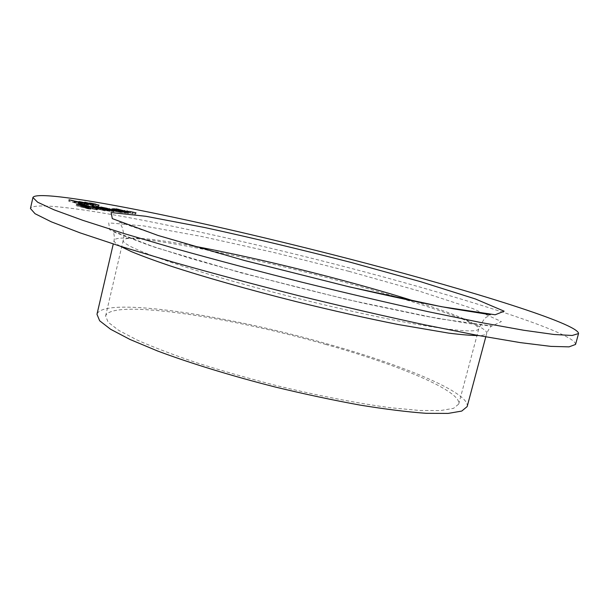 <?xml version="1.0" encoding="UTF-8"?>
<svg xmlns="http://www.w3.org/2000/svg" width="609" height="609" viewBox="0 0 609 609"><rect width="100%" height="100%" fill="white"/><g stroke="black" fill="none" stroke-linecap="round" stroke-linejoin="round"><path stroke-width="0.46" stroke-dasharray="3.04 2.28" d="M575.558 344.435C576.007 333.428 469.158 299.453 361.449 271.074C288.917 251.936 211.841 233.856 147.325 221.136C83.737 208.681 33.206 201.967 30.45 208.522M467.164 406.584C470.3 392.851 403.325 365.248 327.901 344.077C227.591 315.272 102.967 296.012 96.976 314.29M326.15 344.549C229.989 316.908 111.059 298.638 105.608 316.025L108.181 322.237L118.671 330.344L137.253 340.088C153.544 347.29 173.344 354.841 196.646 362.758C221.547 370.683 247.939 378.242 275.839 385.428C317.822 395.675 358.214 403.478 391.085 407.802L419.487 410.458L440.474 410.573L453.538 408.342L458.729 404.064C461.774 391.085 398.301 364.814 326.15 344.549M80.898 204.464L68.71 201.221L84.674 204.906L75.227 202.645L80.898 204.464L81.233 203.018M68.71 201.221L69.038 199.775M69.259 201.29L69.571 199.919M74.389 202.652L74.701 201.282M74.26 202.378L74.542 201.145M84.674 204.906L85.001 203.467M84.149 204.845L84.476 203.406M78.051 203.231L78.378 201.792M75.227 202.645L75.554 201.206M76.041 203.079L76.353 201.716M81.431 204.525L81.758 203.079M86.881 205.035L78.584 202.949L86.881 205.035L87.186 203.711M86.63 204.731L86.958 203.307M87.582 204.921L87.833 203.817M88.008 205.317L88.335 203.893M81.431 203.886L81.758 202.454M79.048 203.185L79.376 201.754M79.124 202.957L79.398 201.762M82.527 203.612L82.839 202.249M85.96 204.457L86.28 203.033M82.162 204.007L82.474 202.637M81.157 203.733L84.385 204.114L79.908 203.322L81.157 203.733L81.469 202.378M84.385 204.114L84.681 202.835M79.908 203.322L80.205 202.021M80.205 203.239L80.533 201.815M84.56 203.604L93.953 205.949L83.943 203.604L84.56 203.604L84.818 202.454M88.457 204.365L88.769 203.018M88.571 204.457L88.899 203.048M85.564 203.878L85.884 202.47M87.11 204.555L87.422 203.208M92.294 205.667L92.591 204.365M92.302 205.446L92.621 204.038M93.299 205.652L93.558 204.517M93.329 205.941L93.657 204.533M86.691 204.517L87.011 203.102M89.317 204.38L98.749 206.52L89.317 204.38L89.637 202.98M89.493 204.198L89.759 203.025M92.439 204.753L92.743 203.421M95.986 205.614L96.291 204.289M98.232 206.52L98.551 205.119M91.753 205.111L92.073 203.703M97.189 206.245L90.147 204.472L97.189 206.245L97.486 204.951M95.491 205.553L95.811 204.16M90.528 204.472L90.848 203.071M92.263 205.172L92.576 203.832M88.541 208.994L76.201 205.705L88.602 208.453L90.741 209.176L88.541 208.994L88.891 207.494L88.594 208.803L89.348 208.834L83.227 207.494L88.594 208.803M76.201 205.705L76.536 204.205M82.39 206.87L82.71 205.461M84.301 207.486L84.613 206.116M88.602 208.453L88.929 207.052M90.178 209.176L90.52 207.677M81.865 206.816L78.013 206.101L83.09 207.235L81.865 206.816L82.207 205.324M78.767 206.185L79.101 204.693M78.013 206.101L78.34 204.685M82.329 207.197L82.641 205.834M81.964 207.151L82.284 205.735M83.227 207.494L83.555 206.07M84.872 207.699L85.214 206.207M88.061 208.4L88.404 206.908M87.818 208.72L88.145 207.296M86.935 207.867L83.585 206.497L97.189 209.907L86.935 207.867L87.27 206.382M83.585 206.497L83.844 205.362M93.131 208.552L93.451 207.159M96.45 209.915L96.793 208.438M95.179 209.58L92.598 208.491L84.248 206.839L95.179 209.58L95.484 208.24M92.598 208.491L92.933 207.022M84.864 206.832L85.199 205.355M87.468 207.928L87.787 206.52M80.281 205.819L81.926 206.147L80.281 205.819L80.624 204.342M79.779 205.614L80.099 204.19M81.294 205.941L81.606 204.578M81.804 206.147L82.139 204.67M81.987 206.017L83.623 206.344L81.987 206.017L82.329 204.54M81.484 205.804L81.804 204.388M82.991 206.131L83.304 204.776M83.502 206.344L83.836 204.868M95.834 209.169L98.072 209.42L95.834 209.169L96.169 207.699M94.585 208.841L94.928 207.372M96.831 209.085L97.128 207.814M98.072 209.42L98.407 207.958M104.763 210.836L91.731 207.471L104.763 210.836L105.098 209.382M96.511 208.933L96.846 207.471M92.126 207.471L92.416 206.207M100.424 209.374L100.736 207.996M99.906 209.313L93.108 207.806L103.545 210.508L99.906 209.313L100.241 207.867M93.375 207.798L93.71 206.344M102.708 210.09L103.043 208.643M103.545 210.508L103.857 209.169M101.33 208.986L109.666 211.315L96.199 207.989L101.33 208.986L101.634 207.631M103.012 209.557L103.317 208.217M107.26 210.524L107.58 209.161M109.308 211.133L109.597 209.884M109.133 211.315L109.468 209.869M103.53 210.12L103.865 208.674M101.376 209.374L101.703 207.928M98.011 208.605L98.338 207.159M96.625 207.981L96.915 206.74M107.915 210.988L102.51 209.648L107.915 210.988L108.219 209.679M101.657 209.321L97.486 208.301L101.657 209.321L101.939 208.08M100.774 208.917L101.109 207.479M97.821 208.301L98.148 206.862M98.536 208.666L98.856 207.296M106.781 210.47L107.115 209.032M102.891 209.648L103.225 208.209M104.078 210.189L104.39 208.811M105.639 209.473L113.921 211.787L100.576 208.484L105.639 209.473L105.951 208.126M107.321 210.044L107.626 208.712M111.531 210.996L111.843 209.648M113.563 211.605L113.853 210.364M113.403 211.787L113.738 210.356M107.862 210.6L108.189 209.169M105.707 209.861L106.042 208.43M102.381 209.1L102.708 207.669M100.995 208.484L101.277 207.243M112.193 211.46L106.841 210.135L112.193 211.46L112.498 210.158M105.989 209.808L101.848 208.796L105.989 209.808L106.27 208.575M105.098 209.405L105.433 207.981M102.175 208.803L102.502 207.372M102.898 209.161L103.21 207.798M111.059 210.95L111.386 209.519M107.214 210.135L107.542 208.704M108.394 210.668L108.714 209.306M111.531 210.92L113.632 211.156L111.531 210.92L111.858 209.496M110.32 210.6L110.648 209.176M112.429 210.836L112.711 209.595M113.632 211.156L113.959 209.74M108.471 209.336L120.567 212.526L108.471 209.336L108.79 207.928M109.475 209.542L109.772 208.255M112.756 210.638L113.061 209.336M113.205 210.668L113.487 209.473M118.268 211.765L118.58 210.432M120.179 212.533L120.506 211.125M114.972 211.399L115.299 209.991M119.006 212.214L114.012 210.973L119.006 212.214L119.303 210.92M117.849 211.726L118.176 210.326M114.302 210.973L114.629 209.565M115.497 211.468L115.809 210.12M113.282 210.059L125.682 213.097L122.097 212.701L113.282 210.059L113.601 208.666M114.713 210.63L115.032 209.23M114.226 210.577L114.553 209.176M112.117 209.747L112.399 208.537M117.172 210.843L117.476 209.519M122.036 212.503L122.325 211.254M124.487 212.777L124.776 211.559M125.682 213.097L126.002 211.696M122.097 212.701L122.424 211.293M119.334 211.65L119.661 210.25M116.791 210.813L117.111 209.42M128.187 213.416L115.718 210.204L128.187 213.416L128.514 212.031M120.361 211.612L120.689 210.219M116.068 210.196L116.349 208.978M123.924 212.008L124.228 210.691M123.452 211.955L117.027 210.516L127.015 213.104L123.452 211.955L123.772 210.569M117.263 210.516L117.583 209.131M126.154 212.701L126.474 211.315M127.015 213.104L127.311 211.825M126.307 212.571L128.286 212.792L126.307 212.571L126.626 211.186M125.127 212.259L125.446 210.874M127.114 212.48L127.395 211.277M128.286 212.792L128.606 211.414M129.245 212.792L135.678 214.201L129.245 212.792L129.565 211.422M124.137 211.627L124.457 210.257M124.693 211.688L124.997 210.379M128.659 212.594L128.971 211.285M126.619 211.909L126.938 210.547M127.167 211.97L127.456 210.714M129.786 212.853L130.082 211.597M135.678 214.201L135.997 212.83M135.145 214.14L135.464 212.769M130.372 213.051L130.661 211.795M132.846 213.888L133.165 212.511M132.305 213.828L132.625 212.45M348.751 271.271L273.974 252.507L202.508 236.635L143.701 225.924L108.707 222.871L109.711 229.791L155.265 247.429L241.522 272.961L346.597 299.407L438.32 318.644L492.171 325.952L501.374 321.544L472.805 308.58L418.193 290.782L348.751 271.271M120.179 246.181C115.786 243.646 113.761 241.697 114.104 240.349C118.23 230.309 242.359 254.653 343.605 282.02C419.692 302.315 488.273 325.511 486.751 333.26C486.416 334.615 483.721 335.384 478.651 335.559M192.01 245.77C149.989 238.05 127.068 236.178 123.246 240.152C120.323 245.221 168.153 263.575 246.318 284.982C301.265 300.07 364.448 314.769 409.081 322.968C454.131 330.961 477.365 332.902 478.773 328.791C477.266 323.493 456.149 314.389 415.422 301.47M80.259 203.733L80.571 202.371M80.076 203.764L80.403 202.325M78.287 203.688L78.599 202.317M77.404 205.842L77.701 204.517M83.593 207.532L83.935 206.04M97.021 208.994L97.341 207.608M112.17 210.562L112.498 209.153M120.255 211.825L120.544 210.585M120.833 211.658L121.138 210.341M485.784 336.868L486.751 333.26C489.073 328.632 490.679 326.249 491.585 326.104L469.729 323.638L425.013 316.117L363.101 303.137C302.277 288.932 245.024 274.103 191.34 258.65L148.954 245.252L113.198 231.763C114.264 234.389 114.568 237.251 114.104 240.349L113.266 243.988M458.729 404.064L478.773 328.791C482.419 321.133 485.259 317.137 487.276 316.794L490.329 314.708M105.608 316.025L123.246 240.152C124.259 237.487 123.916 233.247 122.219 227.431L119.653 222.293L160.768 236.269C183.918 243.547 212.16 251.707 245.496 260.751M74.131 200.932L73.803 202.378M75.158 201.404L74.877 202.645M87.612 203.787L87.331 205.027M88.899 203.901L88.571 205.324M78.904 201.526L78.584 202.949M80.076 201.982L79.787 203.239M85.367 202.63L85.085 203.878M93.032 204.441L92.751 205.667M94.273 204.54L93.953 205.949M84.263 202.188L83.943 203.604M89.287 202.789L88.967 204.198M99.069 205.126L98.749 206.52M97.859 205.012L97.577 206.245M90.429 203.239L90.147 204.472M91.084 207.684L90.741 209.176M83.364 206.025L83.09 207.235M89.637 207.578L89.348 208.834M83.189 205.027L82.854 206.504M97.524 208.43L97.189 209.907M96.093 208.339L95.811 209.572M84.529 205.598L84.248 206.839M79.992 204.129L79.657 205.614M82.261 204.67L81.926 206.147M81.697 204.335L81.362 205.804M83.958 204.868L83.623 206.344M92.066 206.017L91.731 207.471M105.486 209.374L105.151 210.828M93.405 206.52L93.108 207.806M104.101 209.214L103.804 210.501M109.993 209.877L109.666 211.315M96.526 206.542L96.199 207.989M102.198 208.187L101.939 209.321M97.783 207.007L97.486 208.301M108.6 209.747L108.318 210.988M102.807 208.377L102.51 209.648M114.256 210.356L113.921 211.787M100.904 207.052L100.576 208.484M106.522 208.674L106.255 209.808M102.145 207.517L101.848 208.796M112.871 210.227L112.589 211.46M107.131 208.872L106.841 210.135M120.887 211.117L120.567 212.526M119.577 210.973L119.288 212.214M114.302 209.709L114.012 210.973M113.266 208.818L112.977 210.067M112.026 208.354L111.706 209.747M116.037 208.818L115.718 210.204M128.849 212.023L128.522 213.409M117.309 209.29L117.027 210.516M127.532 211.871L127.243 213.097"/><path stroke-width="0.91" d="M126.626 211.186L128.606 211.414L126.626 211.186M113.601 208.666L126.002 211.696L122.424 211.293L113.601 208.666M111.858 209.496L113.959 209.74L111.858 209.496M101.657 207.555L109.993 209.877L103.865 208.674L96.526 206.542L101.634 207.631M96.169 207.699L98.407 207.958L96.169 207.699M80.624 204.342L82.261 204.67L80.624 204.342M88.891 207.494L76.536 204.205L88.937 207.304M84.879 202.196L94.273 204.54L84.818 202.454M81.233 203.018L69.038 199.775L85.001 203.467L75.554 201.206L81.233 203.018M363.596 262.639C290.973 243.623 213.881 225.383 149.411 212.229C85.877 199.333 35.467 191.873 32.909 197.514L37.636 202.211L54.056 209.823L82.908 220.359L124.03 233.552L176.1 248.845C215.517 259.845 257.356 270.936 301.592 282.127C345.912 293.02 388.055 302.863 428.02 311.656L481.186 322.595L523.679 330.253L554.099 334.501L572.178 335.483L578.55 333.557C578.619 323.935 471.427 290.851 363.596 262.639M87.209 203.604L78.904 201.526L86.28 203.033L82.489 202.576L87.186 203.711M89.637 202.98L99.069 205.126L89.637 202.98M87.27 206.382L83.928 205.02L97.524 208.43L87.27 206.382M82.329 204.54L83.958 204.868L82.329 204.54M105.098 209.382L92.066 206.017L105.098 209.382M105.966 208.05L114.256 210.356L108.189 209.169L100.904 207.052L105.951 208.126M112.498 209.153L120.887 211.117L112.498 209.153M128.514 212.031L116.037 208.818L128.514 212.031M129.565 211.422L135.997 212.83L129.565 211.422M32.909 197.514L30.45 208.522L35.056 213.721L51.346 221.843L80.053 232.851L121.031 246.455L172.964 262.06C212.297 273.22 254.052 284.395 298.235 295.593C342.502 306.449 384.622 316.185 424.587 324.803L477.776 335.399L520.337 342.623L550.856 346.384L569.05 346.864L575.558 344.435L578.55 333.557M113.266 243.988L96.976 314.29L99.655 320.783L110.594 329.263L130.014 339.472L157.586 350.997C190.137 363.185 231.428 375.875 275.428 387.073C304.85 394.168 333.054 400.174 360.041 405.092C385.527 409.233 407.573 411.973 426.163 413.313L448.11 413.42L461.751 411.067L467.164 406.584L485.784 336.868M81.484 202.295L84.712 202.69L80.533 201.815L81.469 202.378M95.811 204.16L90.467 203.071L95.811 204.16M79.101 204.693L83.433 205.735L79.101 204.693M92.933 207.022L84.582 205.362L95.514 208.103L92.933 207.022M93.71 206.344L104.139 209.047L93.71 206.344M101.109 207.479L97.813 206.862L101.109 207.479M107.115 209.032L102.845 208.209L107.115 209.032M105.433 207.981L102.175 207.372L105.433 207.981M111.386 209.519L107.169 208.704L111.386 209.519M118.176 210.326L114.332 209.565L118.176 210.326M117.583 209.131L127.563 211.711L117.583 209.131M244.552 260.53L158.074 235.477L112.3 218.616L111.089 212.526L145.954 216.302L204.693 227.522C251.7 237.776 300.473 249.408 350.997 262.418L420.56 281.67L475.363 298.95L504.145 311.199L495.155 314.769L441.456 306.692L349.749 286.976L244.552 260.53M478.651 335.559C471.564 335.551 461.599 334.737 448.757 333.131L398.073 324.49C367.021 318.332 333.23 310.75 296.705 301.744C248.776 289.717 203.086 276.714 169.675 265.73C154.024 260.424 141.181 255.681 131.141 251.509L120.179 246.181M415.422 301.47C393.49 294.528 369.145 287.478 342.395 280.315C288.293 265.912 238.165 254.395 192.01 245.77M490.329 314.708L453.05 308.763C428.173 304.386 392.866 296.903 347.122 286.321L245.496 260.751"/></g></svg>
